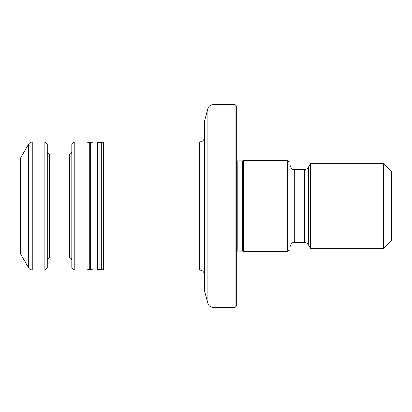 <?xml version="1.0" encoding="UTF-8"?>
<svg xmlns="http://www.w3.org/2000/svg" width="412" height="412" viewBox="0 0 412 412"><rect width="100%" height="100%" fill="white"/><g stroke="black" fill="none" stroke-linecap="round" stroke-linejoin="round"><path stroke-width="0.62" d="M391.4 206L391.4 240.68L383.397 248.683L383.397 163.317L391.4 171.32L391.4 206M310.643 248.683L308.336 244.682L308.336 167.318L310.643 163.317L310.643 248.683L383.397 248.683M290.033 206L290.033 249.811L287.365 251.351L287.365 160.649L290.033 162.189L290.033 206M243.616 251.351L242.889 251.155L242.889 160.845L243.616 160.649L243.616 251.351L287.365 251.351M236.679 206L236.679 305.771L235.077 307.367L235.077 104.633L236.679 106.229L236.679 206M207.895 108.583L204.666 120.634L204.666 291.366L207.895 303.417L207.895 108.583C208.724 106.105 210.439 104.787 213.05 104.633L213.05 307.367L235.077 307.367M101.321 142.686L99.941 142.686L99.941 269.314L101.321 269.314L101.321 142.686L103.618 142.068L103.618 269.932L199.331 269.932L201.679 270.473C201.607 270.36 204.326 271.493 204.666 275.262M86.968 206L86.968 269.932L74.222 269.932L74.222 142.068L86.968 142.068L86.968 206M20.6 206L20.6 254.019L28.557 267.795L28.557 144.205L20.6 157.981L20.6 206M28.557 267.795C29.407 269.165 30.637 269.875 32.249 269.932L44.877 269.932L44.877 142.068L32.249 142.068C30.637 142.125 29.407 142.835 28.557 144.205M44.877 269.932L47.277 267.527L47.277 144.473L44.877 142.068M74.222 142.068L71.817 144.473L71.817 267.527L74.222 269.932M92.947 206L92.947 269.932L97.639 269.932L97.639 142.068L92.947 142.068L92.947 206M308.336 167.318C307.481 168.688 306.25 169.399 304.638 169.456L304.638 242.544C306.25 242.601 307.481 243.312 308.336 244.682M304.638 169.456L294.297 169.456L294.297 242.544L304.638 242.544M242.889 160.845L242.338 160.917L242.338 251.083L242.889 251.155M242.338 160.917L237.209 160.917L237.209 251.083L242.338 251.083M103.618 142.068L199.331 142.068L199.331 269.932M32.249 269.932L32.249 142.068M69.685 258.02L49.409 258.02L49.409 153.98L69.685 153.98L69.685 258.02C70.967 258.133 71.678 258.844 71.817 260.152M89.27 269.314L90.65 269.314L90.65 142.686L89.27 142.686L89.27 269.314L86.968 269.932M310.643 163.317L383.397 163.317M294.297 242.544C292.463 242.112 291.042 243.533 290.033 246.814M294.297 169.456C292.463 169.888 291.042 168.467 290.033 165.186M243.616 160.649L287.365 160.649M237.209 251.083L236.679 251.15M237.209 160.917L236.679 160.85M213.05 104.633L235.077 104.633M213.05 307.367C210.439 307.213 208.724 305.895 207.895 303.417M69.685 153.98C70.967 153.867 71.678 153.156 71.817 151.848M49.409 153.98C48.127 153.867 47.416 153.156 47.277 151.848M49.409 258.02C48.127 258.133 47.416 258.844 47.277 260.152M89.27 142.686L86.968 142.068M90.65 269.314L92.947 269.932M90.65 142.686L92.947 142.068M99.941 142.686L97.639 142.068M99.941 269.314L97.639 269.932M101.321 269.314L103.618 269.932M199.331 142.068L201.679 141.527C201.607 141.64 204.326 140.507 204.666 136.738"/></g></svg>
